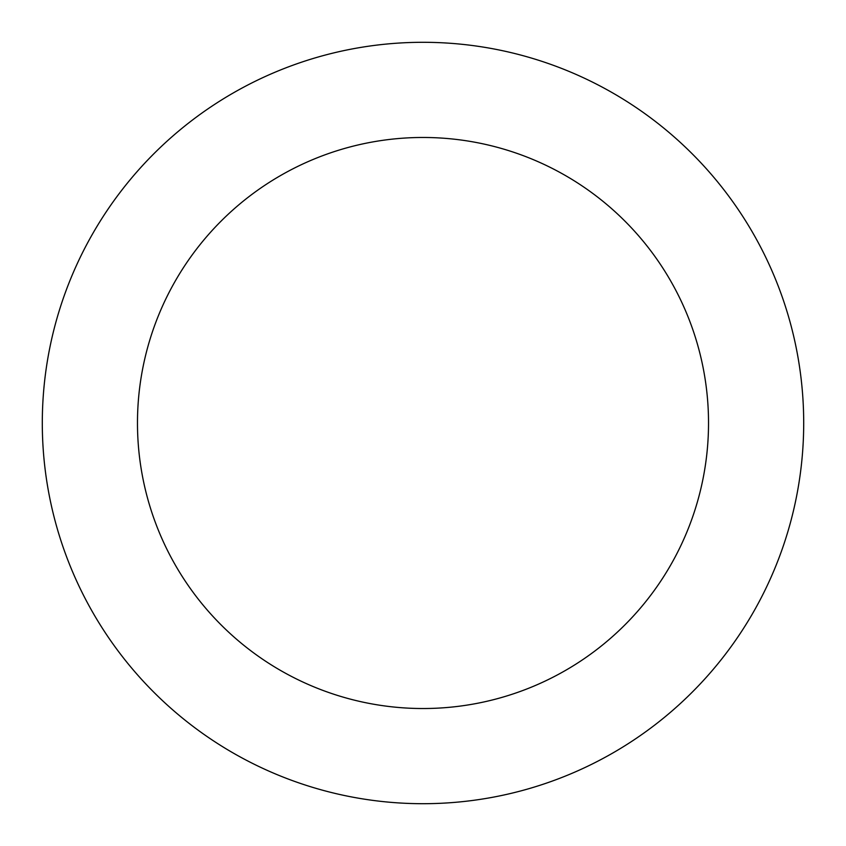 <?xml version="1.0" encoding="UTF-8"?>
<svg xmlns="http://www.w3.org/2000/svg" width="846" height="846" viewBox="0 0 846 846"><rect width="100%" height="100%" fill="white"/><g stroke="black" fill="none" stroke-linecap="round" stroke-linejoin="round"><path stroke-width="1.27" d="M423 42.3A380.7 380.7 0 0 1 803.7 423A380.7 380.7 0 0 1 423 803.7A380.7 380.7 0 0 1 42.3 423A380.7 380.7 0 0 1 423 42.3M423 708.525A285.525 285.525 0 0 1 137.475 423A285.525 285.525 0 0 1 423 137.475A285.525 285.525 0 0 1 708.525 423A285.525 285.525 0 0 1 423 708.525"/></g></svg>

